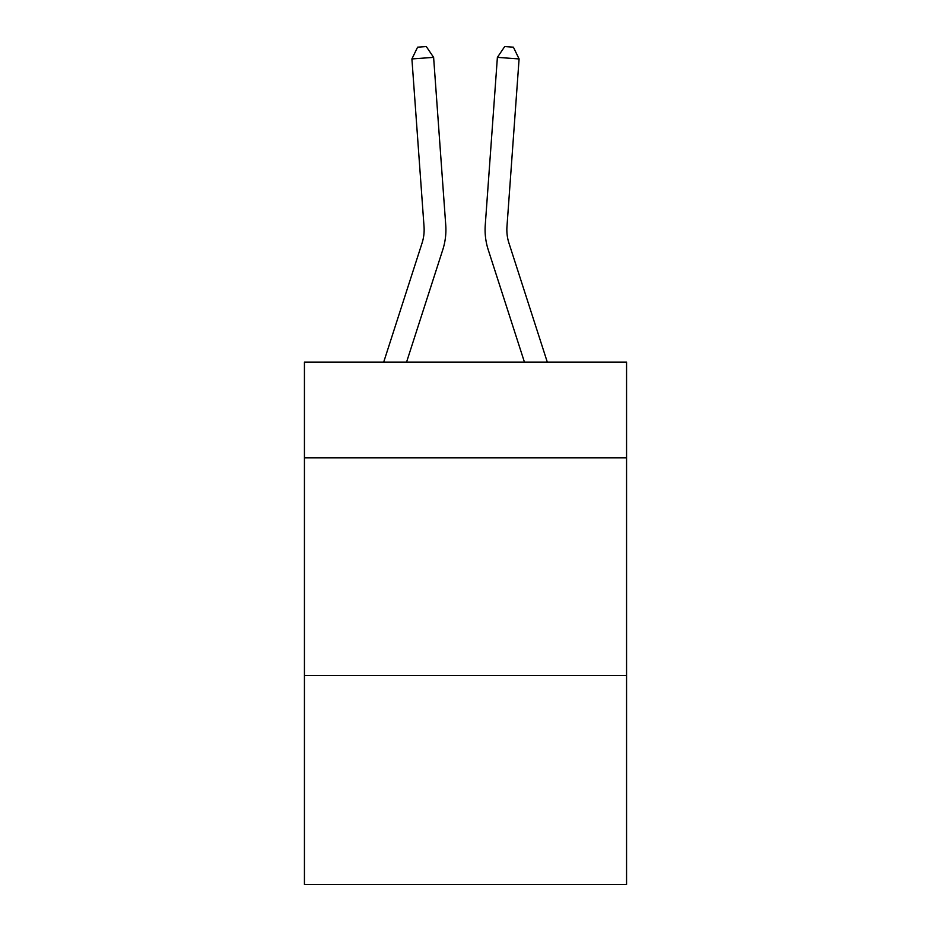 <?xml version="1.0" encoding="UTF-8"?>
<svg xmlns="http://www.w3.org/2000/svg" width="931" height="931" viewBox="0 0 931 931"><rect width="100%" height="100%" fill="white"/><g stroke="black" fill="none" stroke-linecap="round" stroke-linejoin="round"><path stroke-width="1.4" d="M626.563 457.866L626.563 362.101L304.437 362.101L304.437 457.866L626.563 457.866L626.563 884.45L304.437 884.45L304.437 457.866M626.563 675.51L304.437 675.51M422.046 243.131A43.524 43.524 -40.1 0 0 424.036 226.629A43.524 43.524 -40.1 0 1 422.046 243.131A43.524 43.524 -40.1 0 0 424.036 226.629A43.524 43.524 -40.1 0 1 422.046 243.131A43.524 43.524 -40.1 0 0 424.036 226.629A43.524 43.524 -40.1 0 1 422.046 243.131A43.524 43.524 -40.1 0 0 424.036 226.629A43.524 43.524 -40.1 0 1 422.046 243.131A43.524 43.524 -40.1 0 0 424.036 226.629A43.524 43.524 -40.1 0 1 422.046 243.131A43.524 43.524 -40.1 0 0 424.036 226.629A43.524 43.524 -40.1 0 1 422.046 243.131L383.7 362.101L422.046 243.131A43.524 43.524 -42.7 0 0 424.036 226.629L411.909 58.932L433.613 57.373L445.74 225.058A65.298 65.298 139.9 0 1 442.76 249.811L406.568 362.101M508.954 243.131A43.524 43.524 -163.2 0 1 506.964 226.629A43.524 43.524 -163.2 0 0 508.954 243.131A43.524 43.524 -163.2 0 1 506.964 226.629A43.524 43.524 -163.2 0 0 508.954 243.131A43.524 43.524 -163.2 0 1 506.964 226.629A43.524 43.524 -163.2 0 0 508.954 243.131A43.524 43.524 -163.2 0 1 506.964 226.629A43.524 43.524 -163.2 0 0 508.954 243.131A43.524 43.524 -163.2 0 1 506.964 226.629A43.524 43.524 -163.2 0 0 508.954 243.131A43.524 43.524 -163.2 0 1 506.964 226.629A43.524 43.524 -163.2 0 0 508.954 243.131L547.3 362.101L508.954 243.131A43.524 43.524 42.7 0 1 506.964 226.629L519.091 58.932L497.387 57.373L485.26 225.058A65.298 65.298 16.8 0 0 488.24 249.811L524.432 362.101L488.24 249.811M497.387 57.373L485.26 225.058L497.387 57.373L485.26 225.058L497.387 57.373L485.26 225.058L497.387 57.373L485.26 225.058L497.387 57.373L485.26 225.058L497.387 57.373L485.26 225.058L497.387 57.373L504.718 46.55L513.4 47.178L519.091 58.932M411.909 58.932L417.6 47.178L426.282 46.55L433.613 57.373"/></g></svg>
